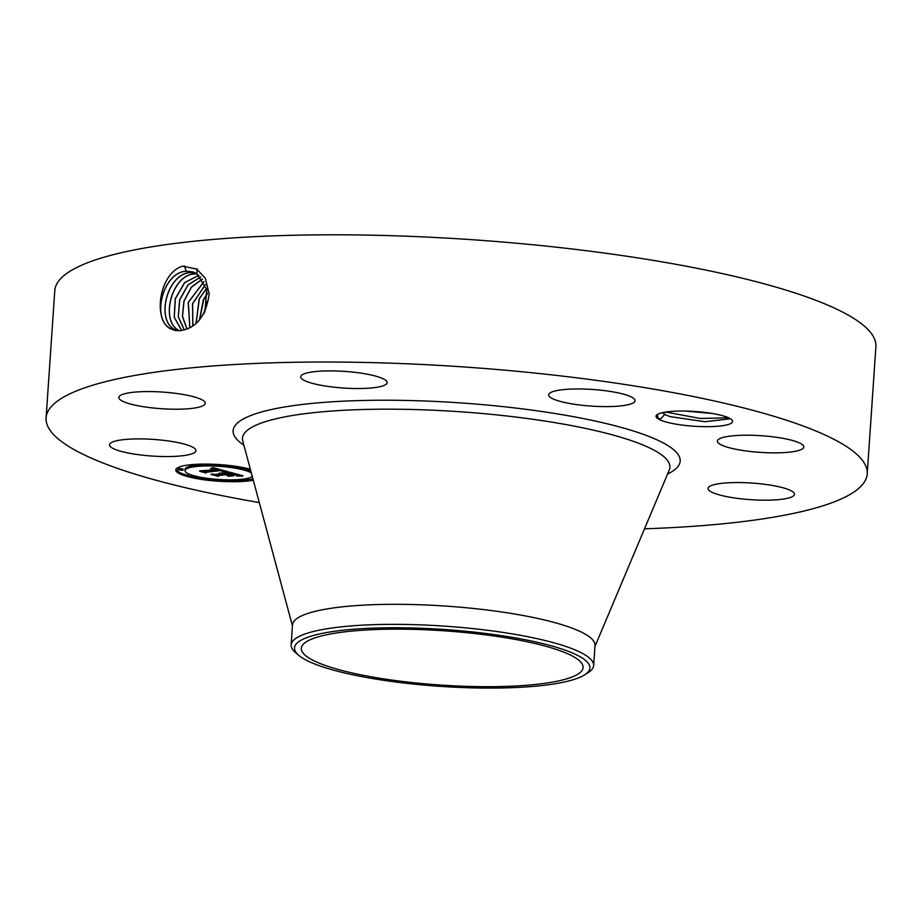 <?xml version="1.0" encoding="UTF-8"?>
<svg xmlns="http://www.w3.org/2000/svg" width="922" height="922" viewBox="0 0 922 922"><rect width="100%" height="100%" fill="white"/><g stroke="black" fill="none" stroke-linecap="round" stroke-linejoin="round"><path stroke-width="1.38" d="M259.301 502.559A411.512 79.223 3.9 0 1 46.1 417.885L54.778 290.661A411.512 79.223 3.9 0 1 364.616 235.064A411.512 79.223 3.9 0 1 875.9 346.637L867.222 473.873A411.512 79.223 3.9 0 1 644.513 528.813M46.1 417.885A411.512 79.223 3.9 0 1 355.938 362.288A411.512 79.223 3.9 0 1 867.222 473.873M175.918 330.618L180.067 330.675C196.351 328.313 206.055 316.085 209.19 294.014L205.272 278.167L196.743 269.086L182.648 266.158C159.725 272.693 152.626 318.136 169.683 328.382L175.929 330.618L169.683 328.382M731.434 419.464A38.367 7.388 3.9 0 1 731.953 419.959A38.367 7.388 3.9 0 1 702.529 426.621A38.367 7.388 3.9 0 1 657.213 418.231A38.367 7.388 3.9 0 1 656.89 414.842A38.367 7.388 3.9 0 1 693.609 411.396A38.367 7.388 3.9 0 1 731.434 419.464M194.634 448.426A43.322 8.344 3.9 0 1 195.948 450.674A43.322 8.344 3.9 0 1 157.8 456.367A43.322 8.344 3.9 0 1 110.836 447.032A43.322 8.344 3.9 0 1 109.522 444.784A43.322 8.344 3.9 0 1 147.67 439.091A43.322 8.344 3.9 0 1 194.634 448.426M124.931 393.682A43.322 8.344 3.9 0 1 173.797 393.118A43.322 8.344 3.9 0 1 205.272 403.34A43.322 8.344 3.9 0 1 199.175 407.109A43.322 8.344 3.9 0 1 150.298 407.662A43.322 8.344 3.9 0 1 118.834 397.451A43.322 8.344 3.9 0 1 124.931 393.682M333.349 370.909A43.322 8.344 3.9 0 1 387.159 382.653A43.322 8.344 3.9 0 1 354.555 388.508A43.322 8.344 3.9 0 1 300.733 376.764A43.322 8.344 3.9 0 1 333.349 370.909M614.006 392.057A43.322 8.344 3.9 0 1 635.085 400.724A43.322 8.344 3.9 0 1 612.969 406.464A43.322 8.344 3.9 0 1 569.738 403.502A43.322 8.344 3.9 0 1 548.659 394.835A43.322 8.344 3.9 0 1 570.764 389.096A43.322 8.344 3.9 0 1 614.006 392.057M802.497 444.727A43.322 8.344 3.9 0 1 803.811 446.974A43.322 8.344 3.9 0 1 765.652 452.667A43.322 8.344 3.9 0 1 718.687 443.332A43.322 8.344 3.9 0 1 717.374 441.085A43.322 8.344 3.9 0 1 755.533 435.403A43.322 8.344 3.9 0 1 802.497 444.727M788.402 498.076A43.322 8.344 3.9 0 1 739.525 498.641A43.322 8.344 3.9 0 1 708.061 488.418A43.322 8.344 3.9 0 1 714.147 484.649A43.322 8.344 3.9 0 1 763.024 484.096A43.322 8.344 3.9 0 1 794.487 494.307A43.322 8.344 3.9 0 1 788.402 498.076M253.308 480.247A43.322 8.344 3.9 0 1 248.398 480.973A43.322 8.344 3.9 0 1 201.457 479.394A43.322 8.344 3.9 0 1 175.791 469.966A43.322 8.344 3.9 0 1 189.609 464.849A43.322 8.344 3.9 0 1 250.346 469.217M193.113 271.955L186.256 271.264C163.39 271.932 151.162 317.894 169.902 328.29L174.846 330.422M204.834 311.878L206.816 289.669L196.962 273.788L193.067 271.944L186.163 271.241C163.286 271.909 151.058 317.883 169.798 328.267M729.544 418.265L729.002 418.957L704.904 421.711L670.167 416.629L666.537 415.28A33.169 6.385 3.9 0 1 664.704 414.508L660.279 419.337L657.674 417.447L657.444 414.451M247.937 479.751A43.322 8.344 -176.1 0 0 248.479 479.694A43.322 8.344 -176.1 0 0 252.985 479.048M175.952 469.333A43.322 8.344 -176.1 0 0 188.1 475.429M192.848 476.559A43.322 8.344 -176.1 0 0 214.964 479.682M220.197 480.062A43.322 8.344 -176.1 0 0 242.912 480.178M195.095 272.751L190.347 272.578C167.62 273.246 155.461 318.92 174.074 329.246L176.92 330.733M195.141 272.774L190.439 272.612C167.723 273.269 155.553 318.943 174.177 329.269L176.966 330.733M666.537 415.28L662.503 412.641M664.704 414.508L662.376 412.676M298.924 655.461L295.651 652.718A151.611 29.193 3.9 0 1 291.133 644.927L292.493 624.886A151.611 29.193 3.9 0 1 406.648 604.406A151.611 29.193 3.9 0 1 595.013 645.515L593.653 665.546A151.611 29.193 3.9 0 1 588.121 672.657L584.502 674.927A148.039 28.501 3.9 0 1 582.278 676.183A148.039 28.501 3.9 0 1 436.486 686.095A148.039 28.501 3.9 0 1 298.924 655.461A148.039 28.501 3.9 0 1 302.139 639.661A148.039 28.501 3.9 0 1 485.479 633.449A148.039 28.501 3.9 0 1 584.502 674.927M217.857 464.976A34.126 6.569 -176.1 0 0 195.937 465.287A34.126 6.569 -176.1 0 0 195.383 465.356M191.223 466.025A34.126 6.569 -176.1 0 0 185.045 469.321L184.953 470.589A34.126 6.569 -176.1 0 0 205.18 478.022A34.126 6.569 -176.1 0 0 242.163 479.256A34.126 6.569 -176.1 0 0 252.294 476.478M250.934 471.396A34.126 6.569 -176.1 0 0 248.433 470.22M244.745 468.998A34.126 6.569 -176.1 0 0 223.101 465.368M245.24 467.996L244.71 469.505L249.954 469.863L244.71 469.505M247.903 480.293L242.659 479.936L247.061 480.604L247.983 479.025L246.865 478.53M189.667 474.323L188.146 474.68L188.053 475.959L193.297 476.317L188.053 475.959M195.349 465.887L190.105 465.529L194.507 466.198L195.349 465.887L195.176 464.377M183.017 470.278L183.098 468.998L178.695 468.341L177.773 469.92L183.017 470.278L177.773 469.92M476.766 686.602A141.216 27.187 3.9 0 1 301.321 648.316A141.216 27.187 3.9 0 1 407.639 629.242A141.216 27.187 3.9 0 1 583.096 667.528A141.216 27.187 3.9 0 1 476.766 686.602M291.133 644.927A151.611 29.193 3.9 0 1 298.935 636.537A151.611 29.193 3.9 0 1 405.277 624.448A151.611 29.193 3.9 0 1 593.653 665.546M251.349 472.974A34.126 6.569 -176.1 0 0 195.844 466.567A34.126 6.569 -176.1 0 0 184.953 470.589M215.771 479.797L220.174 480.466L215.771 479.797M222.237 466.025L217.834 465.356L222.237 466.025M197.101 273.88L194.634 273.949C172.045 274.606 159.955 319.98 178.453 330.249L179.248 330.744M197.054 273.846L194.53 273.915C171.941 274.572 159.852 319.969 178.361 330.226L179.191 330.744M685.507 411.062L712.038 413.448M686.717 411.097L710.908 413.263M228.195 471.834L222.433 471.799L223.55 471.13L220.877 470.232L205.71 471.891L205.721 472.479L199.844 470.877L217.039 469.621L210.735 468.86L218.088 469.494L210.539 468.63L212.97 467.638L228.207 471.753M227.988 472.133L222.317 471.995L227.999 472.029M222.767 471.396L220.635 470.6L206.701 472.179L206.136 473.044L199.567 471.234L205.802 472.802L206.205 472.087L220.635 470.451L222.79 471.096M243.005 475.81L236.747 475.706L237.334 474.842L232.828 473.47L226.351 474.208L232.851 473.77L236.781 475.395L232.793 473.896L227.457 474.507L233.785 475.337L227.988 475.994L228.126 475.141L225.187 474.334L218.203 475.13L218.053 475.787L211.737 474.058L215.633 474.427L221.591 473.747L219.102 473.263L222.617 473.631L219.275 473.032L223.781 473.505L229.624 472.836L229.67 472.156L243.005 475.81M242.325 476.132L236.516 475.925L242.336 476.04M228.253 476.328L234.246 475.648L228.264 476.201M225.129 474.772L219.194 475.452L218.445 476.409L211 474.369L218.099 476.167L218.71 475.383L225.175 474.646L227.757 475.498L225.129 474.646M212.256 468.526L212.302 467.938M212.579 468.526L212.636 467.788M212.901 468.526L212.959 467.638M213.201 468.537L213.259 467.708M213.512 468.549L213.558 467.788M213.8 468.572L213.846 467.869M214.1 468.607L214.146 467.95M214.4 468.63L214.434 468.03M205.756 471.2L204.984 470.992M205.71 471.891L205.779 470.9M218.756 469.206L218.099 469.275M223.493 471.073L223.539 470.497M223.55 471.13L223.597 470.508M223.746 471.776L223.827 470.577M224.058 471.776L224.127 470.658M224.357 471.776L224.426 470.739M224.645 471.776L224.714 470.808M224.933 471.776L224.991 470.888M225.21 471.776L225.268 470.958M225.487 471.776L225.533 471.038M206.136 473.044L206.205 472.087M218.053 475.787L218.134 474.519L217.177 474.254M218.203 475.13L218.272 474.127M225.187 474.334L225.256 473.332M226.351 474.208L226.42 473.205M230.719 472.444L229.647 472.571M237.334 474.842L237.369 474.265M237.438 474.911L237.473 474.3M237.507 474.968L237.553 474.323M237.553 475.037L237.599 474.334M237.565 475.095L237.622 474.334M237.876 475.694L237.611 474.427M238.544 475.694L238.614 474.611M238.844 475.694L238.913 474.692M239.132 475.694L239.201 474.772M239.397 475.694L239.455 474.842M239.881 475.706L239.927 474.968M240.296 475.706L240.331 475.084M218.445 476.409L218.491 475.66M198.922 275.24L184.607 282.593L175.249 298.786L174.189 317.26L181.692 330.525M198.968 275.275L184.723 282.616L175.364 298.774L174.281 317.237L181.749 330.514M207.15 302.739L204.281 312.938M207.335 301.194L203.693 313.987M207.358 293.254L203.347 299.788L199.452 319.969M207.404 293.68L203.647 299.869L199.694 319.68M200.708 276.957L187.996 284.817L179.606 299.88L178.269 316.914L184.308 330.007M200.754 277.003L188.076 284.875L179.709 299.904L178.361 316.903L184.365 329.995M196.121 323.368L199.359 298.693L206.574 288.574M206.551 288.436L199.233 298.659L196.04 323.438M202.391 279.043L191.384 287.122L183.916 301.148L182.383 316.327L187.005 329.131M202.425 279.101L191.453 287.18L184.02 301.171L182.487 316.315L187.074 329.108M205.387 284.725L192.606 303.776L192.894 325.939M203.958 281.567L188.215 302.439L189.828 327.817M203.993 281.636L188.319 302.462L189.897 327.783M205.364 284.644L192.514 303.741L192.825 325.985M728.611 417.804L700.294 418.473L665.73 412.053M660.279 419.337L657.593 417.366M243.881 445.176A224.058 43.138 3.9 0 1 401.819 400.367A224.058 43.138 3.9 0 1 621.716 427.554A224.058 43.138 3.9 0 1 667.563 474.058M184.538 265.882L186.163 271.241M197.031 268.821L196.962 273.788M292.435 625.854L242.751 440.981A214.204 41.236 3.9 0 1 403.755 409.31A214.204 41.236 3.9 0 1 669.257 470.07L594.955 646.472M173.324 329.995L174.074 329.246M189.955 271.287L190.347 272.578M194.139 272.624L194.53 273.915M238.222 475.694L238.302 474.519M250 469.125L249.954 469.863M242.716 479.198L242.659 479.936M193.343 475.556L193.297 476.317M214.999 479.186L214.93 480.108M220.231 479.578L220.174 480.466M190.163 464.792L190.105 465.529M223.136 464.861L223.078 465.714M217.892 464.481L217.834 465.356"/></g></svg>
